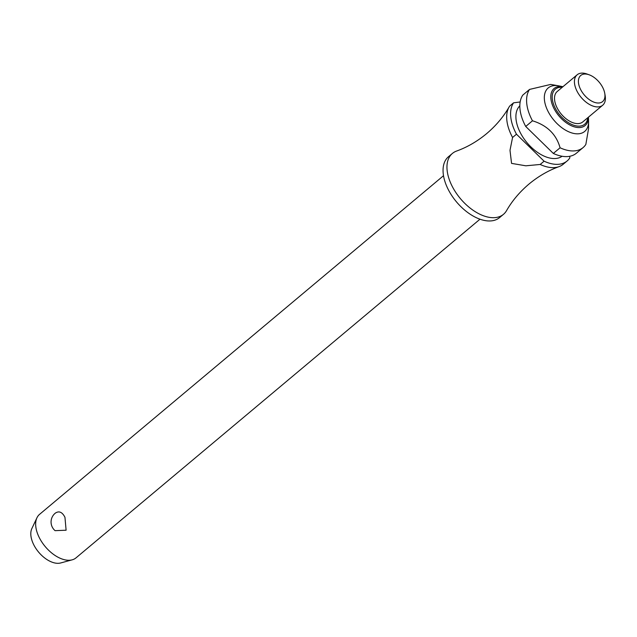 <?xml version="1.0" encoding="UTF-8"?>
<svg xmlns="http://www.w3.org/2000/svg" width="637" height="637" viewBox="0 0 637 637"><rect width="100%" height="100%" fill="white"/><g stroke="black" fill="none" stroke-linecap="round" stroke-linejoin="round"><path stroke-width="0.96" d="M540.176 164.465A39.733 22.908 50 0 0 559.031 166.647C548.353 170.501 538.329 176.314 528.949 184.085C519.665 191.96 512.188 200.814 506.534 210.656A39.733 22.908 -130 0 1 503.469 214.335A39.733 22.908 -130 0 1 452.652 187.182A39.733 22.908 -130 0 1 452.413 153.429A39.733 22.908 -130 0 1 456.57 151.057C467.247 147.203 477.272 141.39 486.652 133.619C495.936 125.744 503.413 116.882 509.067 107.048A39.733 22.908 50 0 0 512.371 137.114A39.733 22.908 50 0 0 512.57 137.481L516.48 134.208L544.086 161.185L540.176 164.465L525.859 165.803L511.559 163.391L509.998 150.3L512.57 137.481M443.511 175.708L39.55 514.362A28.378 16.363 50 0 0 36.946 517.793A28.378 16.363 50 0 0 39.725 538.464A28.378 16.363 50 0 0 72.188 559.835A28.378 16.363 50 0 0 76.018 557.861L479.979 219.208M55.3 513.159L55.642 512.889A11.355 11.355 0 0 0 55.077 530.661L66.105 530.215L64.958 517.308C62.251 512.021 59.034 510.635 55.3 513.159M503.469 214.335L499.559 217.615A39.733 22.908 -130 0 1 448.743 190.455A39.733 22.908 -130 0 1 448.504 156.71L452.413 153.429M562.097 156.256A32.925 18.975 -130 0 1 520.62 133.276A32.925 18.975 -130 0 1 519.832 105.838M562.925 86.712A24.15 13.926 -130 0 0 558.745 86.56A24.15 13.926 -130 0 0 554.254 109.023A24.15 13.926 -130 0 0 580.498 127.48A24.15 13.926 -130 0 0 588.453 117.16L588.572 121.07A28.378 16.363 -130 0 1 588.58 121.707A28.378 16.363 -130 0 1 573.133 133.3A28.378 16.363 -130 0 1 548.385 112.032A28.378 16.363 -130 0 1 558.474 85.796A28.378 16.363 -130 0 1 559.103 85.915L562.933 86.704M558.474 85.796L550.679 84.434L529.562 89.419L522.81 95.08A39.733 22.908 -130 0 0 525.525 126.086A39.733 22.908 -130 0 0 525.724 126.46L532.476 120.791C547.064 125.274 556.268 134.264 560.082 147.776L553.33 153.437L525.724 126.46M532.476 120.791A39.733 22.908 -130 0 1 532.277 120.425A39.733 22.908 -130 0 1 529.562 89.419M604.752 93.328L605.15 95.614A19.866 11.45 -130 0 1 602.674 105.24A19.866 11.45 -130 0 1 577.265 91.664A19.866 11.45 -130 0 1 577.146 74.792A19.866 11.45 -130 0 1 587.059 74.035L589.241 74.824A17.032 9.818 -130 0 1 602.53 87.11A17.032 9.818 -130 0 1 604.752 93.328A17.032 9.818 -130 0 1 596.837 102.915A17.032 9.818 -130 0 1 580.848 89.936A17.032 9.818 -130 0 1 589.241 74.824M602.674 105.24L582.767 121.93A19.866 11.45 -130 0 1 557.359 108.354A19.866 11.45 -130 0 1 557.24 91.481L577.146 74.792M516.48 134.208A39.733 22.908 -130 0 1 516.281 133.834A39.733 22.908 -130 0 1 513.573 102.828L509.656 106.108A39.733 22.908 50 0 0 509.067 107.048M72.188 559.835L60.682 562.965A23.219 13.385 -130 0 1 34.127 545.487A23.219 13.385 -130 0 1 31.85 528.575L36.946 517.793M559.031 166.647A39.733 22.908 50 0 0 563.188 164.274L567.097 160.994A39.733 22.908 -130 0 1 544.086 161.185M560.082 147.776A39.733 22.908 -130 0 0 583.094 147.585A39.733 22.908 -130 0 0 585.849 144.416L588.564 128.618L588.58 121.707M567.097 160.994A39.733 22.908 -130 0 0 569.852 157.825L569.709 156.296M583.094 147.585L576.342 153.246A39.733 22.908 -130 0 1 553.33 153.437M520.158 101.968L513.573 102.828M562.224 87.301A22.844 13.17 50 0 0 559.716 87.349A22.844 13.17 50 0 0 555.464 108.601A22.844 13.17 50 0 0 580.299 126.054A22.844 13.17 50 0 0 587.752 117.749"/></g></svg>
